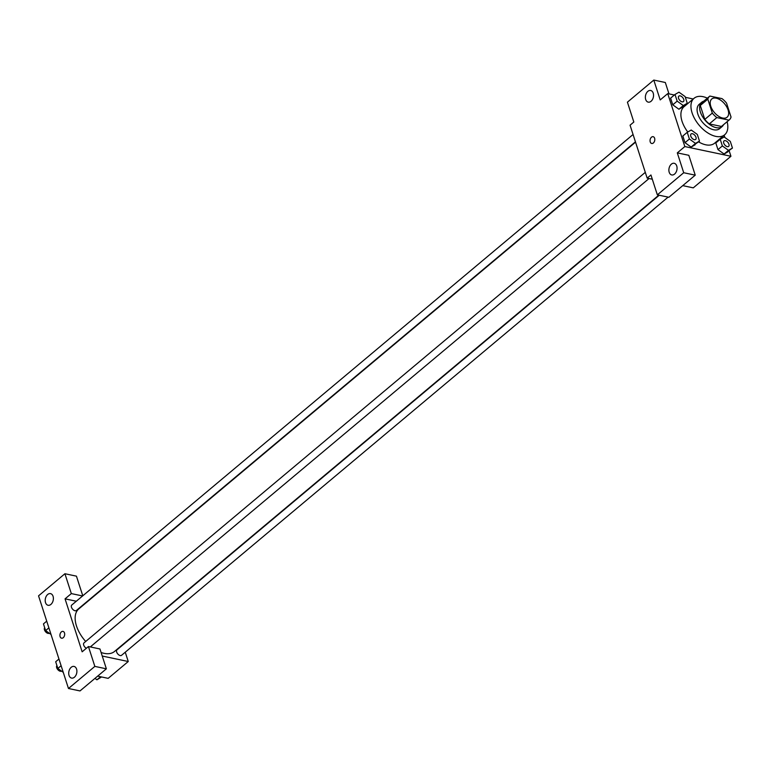 <?xml version="1.0" encoding="UTF-8"?>
<svg xmlns="http://www.w3.org/2000/svg" width="771" height="771" viewBox="0 0 771 771"><rect width="100%" height="100%" fill="white"/><g stroke="black" fill="none" stroke-linecap="round" stroke-linejoin="round"><path stroke-width="1.16" d="M722.629 118.03A11.902 6.717 -130 0 1 712.182 109.415A11.902 6.717 -130 0 1 711.778 98.977A11.902 6.717 -130 0 1 724.576 103.786A11.902 6.717 -130 0 1 727.072 117.231A11.902 6.717 -130 0 1 722.629 118.03M731.043 117.038L726.542 103.112A15.372 8.674 -130 0 0 722.013 98.621L709.889 96.067A15.372 8.674 -130 0 0 709.551 96.327A15.372 8.674 -130 0 0 707.807 99.16L712.308 113.096A15.372 8.674 -130 0 0 716.837 117.578L728.961 120.131A15.372 8.674 -130 0 0 729.299 119.881A15.372 8.674 -130 0 0 731.043 117.038M707.807 99.16L700.28 105.482L704.781 119.409L712.308 113.096M716.837 117.578L709.301 123.9L721.434 126.454L728.961 120.131M709.301 123.9A15.372 8.674 -130 0 1 704.781 119.409M700.28 105.482A15.372 8.674 -130 0 1 702.015 102.639L709.551 96.327M722.07 125.914A15.372 8.674 -130 0 1 721.762 126.193A15.372 8.674 -130 0 1 721.434 126.454M703.74 101.194A15.873 8.953 50 0 0 701.697 102.254A15.873 8.953 50 0 0 700.367 111.988A15.873 8.953 50 0 0 710.438 125.085A15.873 8.953 50 0 0 722.09 126.589A15.873 8.953 50 0 0 723.487 124.748M722.09 126.589L719.584 128.69A15.873 8.953 -130 0 1 713.657 129.759A15.873 8.953 -130 0 1 697.851 114.098A15.873 8.953 -130 0 1 699.181 104.355L701.697 102.254M727.12 121.702A23.814 13.435 -130 0 1 724.682 134.771A23.814 13.435 -130 0 1 715.796 136.38A23.814 13.435 -130 0 1 694.893 119.148A23.814 13.435 -130 0 1 694.083 98.274A23.814 13.435 -130 0 1 707.373 98.148M724.682 134.771L714.63 143.194A23.814 13.435 -130 0 1 705.754 144.803A23.814 13.435 -130 0 1 698.593 141.864M687.78 131.995A23.814 13.435 -130 0 1 684.041 106.697L694.083 98.274M674.346 95.006L667.734 93.609L684.831 146.567L730.937 156.272L729.173 150.808M724.865 137.479L724.142 135.224M693.235 98.987L685.342 97.319M687.24 132.313L682.846 135.995L685.005 142.683L691.124 147.088L699.48 141.122L697.321 134.433L691.202 130.029L687.24 132.313L689.399 139.002L695.519 143.406L699.48 141.122M675.01 94.457L670.616 98.139L672.775 104.827L678.904 109.231L687.26 103.266L685.101 96.577L678.972 92.173L675.01 94.457L677.169 101.136L683.299 105.55L687.26 103.266M720.201 139.252L715.806 142.943L717.974 149.622L724.094 154.036L732.45 148.071L730.291 141.382L724.171 136.978L720.201 139.252L722.369 145.941L728.489 150.345L732.45 148.071M668.987 93.879L665.315 82.497L653.789 80.068L660.198 99.931L667.734 93.609M684.831 146.567L677.304 152.88L688.831 155.308L695.24 175.162L668.871 197.27L657.345 194.841L650.936 174.978L647.168 178.14L630.061 125.191L633.829 122.03L627.421 102.177L653.789 80.068M651.061 101.28A5.956 3.99 -78.1 0 0 653.548 95.074A5.956 3.99 -78.1 0 0 650.685 90.486A5.956 3.99 -78.1 0 0 645.549 95.498A5.956 3.99 -78.1 0 0 648.228 102.138A5.956 3.99 -78.1 0 0 651.061 101.28M682.749 185.638L693.274 187.854L730.937 156.272M647.168 178.14L652.305 179.219M674.577 174.082A5.956 3.99 -78.1 0 0 677.063 167.876A5.956 3.99 -78.1 0 0 674.201 163.298A5.956 3.99 -78.1 0 0 669.064 168.3A5.956 3.99 -78.1 0 0 671.743 174.95A5.956 3.99 -78.1 0 0 674.577 174.082M695.24 175.162L683.713 172.733L657.345 194.841M677.304 152.88L683.713 172.733M653.143 136.689A3.47 2.332 -78.1 0 0 650.657 138.231A3.47 2.332 -78.1 0 0 650.232 141.931A3.47 2.332 101.9 0 1 650.657 138.231A3.47 2.332 101.9 0 1 653.143 136.689A3.47 2.332 101.9 0 1 654.704 140.563A3.47 2.332 101.9 0 1 651.707 143.483A3.47 2.332 101.9 0 1 650.232 141.931A3.47 2.332 -78.1 0 0 651.717 143.483M658.829 195.15L114.503 651.476A27.785 15.671 -130 0 1 104.143 653.345A27.785 15.671 -130 0 1 101.088 652.468M91.913 647.274A27.785 15.671 -130 0 1 90.882 646.455M85.697 641.472A27.785 15.671 -130 0 1 78.806 608.897L635.545 142.163M659.244 195.236L116.961 649.847A3.576 2.014 50 0 0 117.712 653.875A3.576 2.014 50 0 0 121.548 655.321L668.129 197.106M635.439 141.825L76.358 610.516A3.576 2.014 -130 0 1 75.018 610.757A3.576 2.014 -130 0 1 71.886 608.174A3.576 2.014 -130 0 1 71.761 605.042L633.068 134.491M86.352 648.276A3.576 2.014 -130 0 1 83.866 645.539A3.576 2.014 -130 0 1 83.991 642.908L645.298 172.347M82.15 651.803L65.053 598.855L71.327 593.593L64.918 573.73L38.55 595.838L68.474 688.503L94.843 666.395L88.434 646.541L82.15 651.803M102.244 656.034L128.256 661.518L125.259 652.218M76.319 601.226L65.053 598.855M63.241 637.694A3.47 2.332 101.9 0 1 61.584 638.195A3.47 2.332 101.9 0 1 60.022 634.321A3.47 2.332 101.9 0 1 63.02 631.401A3.47 2.332 101.9 0 1 64.687 634.07A3.47 2.332 101.9 0 1 63.241 637.694M50.896 604.416A5.956 3.99 101.9 0 1 48.062 605.274A5.956 3.99 101.9 0 1 45.383 598.624A5.956 3.99 101.9 0 1 50.52 593.622A5.956 3.99 101.9 0 1 53.382 598.209A5.956 3.99 101.9 0 1 50.896 604.416M74.411 677.217A5.956 3.99 101.9 0 1 71.578 678.085A5.956 3.99 101.9 0 1 68.898 671.435A5.956 3.99 101.9 0 1 74.035 666.433A5.956 3.99 101.9 0 1 76.898 671.011A5.956 3.99 101.9 0 1 74.411 677.217M63.02 631.401A3.47 2.332 -78.1 0 0 60.032 634.321A3.47 2.332 -78.1 0 0 61.593 638.195M88.434 646.541L99.96 648.97L106.369 668.823L80.001 690.932L68.474 688.503M106.369 668.823L94.843 666.395M82.786 595.8L76.445 576.159L64.918 573.73M82.593 595.964L71.327 593.593M97.647 676.138L108.171 678.355L128.256 661.518M94.968 678.384L96.924 679.8L101.55 676.957M96.924 679.8L100.558 676.755M58.953 659.012L55.685 661.759L57.844 668.447L63.261 672.351M57.844 668.447L61.111 665.701M61.497 671.078A3.576 2.014 -130 0 1 60.254 671.252A3.576 2.014 -130 0 1 57.16 668.736A3.576 2.014 -130 0 1 56.919 665.604M46.732 621.156L43.455 623.903L45.614 630.591L51.031 634.485M45.614 630.591L48.891 627.845M49.267 633.222A3.576 2.014 -130 0 1 48.024 633.386A3.576 2.014 -130 0 1 44.94 630.88A3.576 2.014 -130 0 1 44.699 627.748M728.624 146.403L728.643 146.384A3.576 2.014 -130 0 1 727.313 146.625A3.576 2.014 -130 0 1 724.152 144.052A3.576 2.014 -130 0 1 724.036 140.92A3.576 2.014 -130 0 1 724.046 140.92A3.576 2.014 -130 0 1 727.891 142.346A3.576 2.014 -130 0 1 728.643 146.384A3.576 2.014 -130 0 1 728.624 146.403A3.576 2.014 -130 0 1 727.294 146.644A3.576 2.014 -130 0 1 724.171 144.042A3.576 2.014 -130 0 1 724.056 140.91L724.036 140.92M715.806 142.943L717.974 149.622L722.369 145.941M717.974 149.622L724.094 154.036L728.489 150.345M724.094 154.036L728.055 151.752M695.654 139.455L695.673 139.435A3.576 2.014 -130 0 1 694.343 139.676A3.576 2.014 -130 0 1 691.192 137.113A3.576 2.014 -130 0 1 691.067 133.981A3.576 2.014 -130 0 1 691.076 133.971L691.086 133.961A3.576 2.014 -130 0 1 694.931 135.407A3.576 2.014 -130 0 1 695.673 139.435A3.576 2.014 -130 0 1 695.654 139.455A3.576 2.014 -130 0 1 694.324 139.696A3.576 2.014 -130 0 1 691.211 137.093A3.576 2.014 -130 0 1 691.086 133.961M682.846 135.995L685.005 142.683L689.399 139.002M685.005 142.683L691.124 147.088L695.519 143.406M691.124 147.088L695.095 144.803M683.434 101.599L683.453 101.579A3.576 2.014 -130 0 1 682.113 101.82A3.576 2.014 -130 0 1 678.981 99.237A3.576 2.014 -130 0 1 678.856 96.105A3.576 2.014 -130 0 1 682.701 97.551A3.576 2.014 -130 0 1 683.453 101.579A3.576 2.014 -130 0 1 683.434 101.599A3.576 2.014 -130 0 1 682.094 101.839A3.576 2.014 -130 0 1 678.962 99.247A3.576 2.014 -130 0 1 678.837 96.124A3.576 2.014 -130 0 1 678.846 96.115M670.616 98.139L672.775 104.827L677.169 101.136M672.775 104.827L678.904 109.231L683.299 105.55M678.904 109.231L682.865 106.947M721.762 126.193L729.299 119.881M90.303 646.936L649.037 178.535"/></g></svg>
